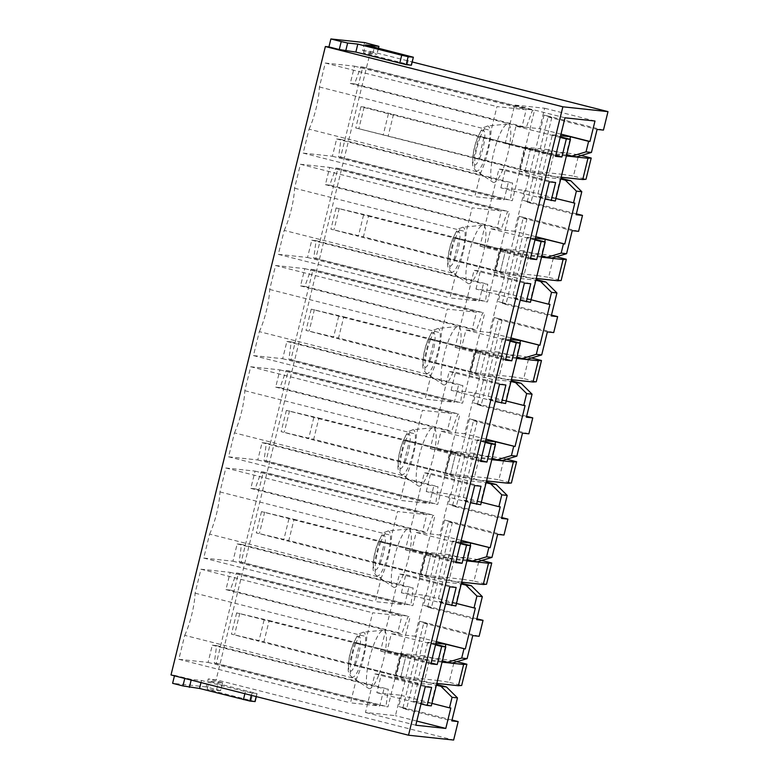 <?xml version="1.0" encoding="UTF-8"?>
<svg xmlns="http://www.w3.org/2000/svg" width="779" height="779" viewBox="0 0 779 779"><rect width="100%" height="100%" fill="white"/><g stroke="black" fill="none" stroke-linecap="round" stroke-linejoin="round"><path stroke-width="0.58" stroke-dasharray="3.9 2.92" d="M174.457 675.831L174.574 675.335L191.332 679.405L201.498 680.495L245.385 691.625L257.06 693.612L209.123 681.313L222.619 682.735L220.661 690.71L206.289 686.912L208.246 678.947L216.134 679.785L453.631 740.05M206.289 686.912L172.617 683.31M171.01 674.955L174.574 675.335M411.409 65.202L363.481 52.894L376.978 54.316L362.605 50.528L364.562 42.563M362.605 50.528L370.483 51.375L216.134 679.785M184.72 635.343A32.854 7.595 -75.8 0 0 195.081 593.17L200.963 569.215L230.195 572.351L225.949 589.625L230.253 590.083L236.417 573.013L238.452 573.237L216.328 663.309L214.293 663.095L216.611 645.616L212.307 645.158L208.071 662.423L178.839 659.297L184.72 635.343L356.392 678.908A32.854 7.595 104.2 0 0 366.753 636.725L372.635 612.771L401.867 615.907L397.621 633.181L401.925 633.639L408.099 616.579L410.124 616.793L388 706.874L385.965 706.65L388.283 689.172L383.989 688.714L379.743 705.988L350.511 702.853L356.392 678.908M209.59 534.112A32.854 7.595 -75.8 0 0 219.951 491.929L225.832 467.984L255.064 471.11L250.819 488.384L255.123 488.842L261.286 471.782L263.321 471.996L241.198 562.078L239.163 561.854L241.48 544.375L237.176 543.917L232.931 561.192L203.708 558.056L209.59 534.112L381.262 577.667A32.854 7.595 104.2 0 0 391.623 535.485L397.504 511.54L426.736 514.666L422.491 531.94L426.795 532.398L432.958 515.338L434.994 515.552L412.87 605.634L410.835 605.419L413.152 587.941L408.848 587.473L404.613 604.747L375.381 601.612L381.262 577.667M234.45 432.871A32.854 7.595 -75.8 0 0 244.81 390.688L250.702 366.743L279.924 369.879L275.688 387.144L279.982 387.611L286.156 370.541L288.191 370.755L266.058 460.837L264.032 460.623L266.34 443.144L262.046 442.676L257.8 459.951L228.568 456.815L234.45 432.871L406.122 476.427A32.854 7.595 104.2 0 0 416.483 434.254L422.374 410.299L451.596 413.435L447.36 430.709L451.654 431.167L457.828 414.097L459.863 414.321L437.73 504.393L435.704 504.179L438.022 486.7L433.718 486.242L429.472 503.507L400.24 500.381L406.122 476.427M259.319 331.63A32.854 7.595 -75.8 0 0 269.68 289.457L275.562 265.503L304.793 268.638L300.548 285.912L304.852 286.37L311.016 269.3L313.051 269.524L290.927 359.596L288.892 359.382L291.21 341.903L286.906 341.445L282.67 358.71L253.438 355.584L259.319 331.63L430.991 375.196A32.854 7.595 104.2 0 0 441.352 333.013L447.234 309.068L476.466 312.194L472.22 329.468L476.524 329.926L482.688 312.866L484.723 313.08L462.599 403.162L460.564 402.938L462.882 385.459L458.578 385.001L454.342 402.276L425.11 399.14L430.991 375.196M284.189 230.399A32.854 7.595 -75.8 0 0 294.55 188.216L300.431 164.272L329.663 167.397L325.418 184.672L329.721 185.129L335.885 168.069L337.92 168.283L315.797 258.365L313.762 258.141L316.079 240.662L311.775 240.205L307.53 257.479L278.307 254.343L284.189 230.399L455.861 273.955A32.854 7.595 104.2 0 0 466.222 231.772L472.103 207.827L501.335 210.963L497.09 228.228L501.394 228.695L507.557 211.625L509.593 211.839L487.469 301.921L485.434 301.707L487.751 284.228L483.447 283.76L479.202 301.035L449.98 297.899L455.861 273.955M309.049 129.158A32.854 7.595 -75.8 0 0 319.409 86.975L325.291 63.031L354.523 66.166L350.287 83.431L354.581 83.898L360.755 66.828L362.79 67.052L340.657 157.124L338.631 156.91L340.939 139.431L336.645 138.974L332.399 156.238L303.167 153.112L309.049 129.158L480.721 172.714A32.854 7.595 104.2 0 0 491.082 130.541L496.973 106.587L526.195 109.722L521.959 126.996L526.253 127.454L532.427 110.384L534.462 110.608L512.329 200.68L510.303 200.466L512.621 182.987L508.317 182.529L504.071 199.794L474.839 196.668L480.721 172.714M578.583 231.344L519.204 216.27L498.258 301.57L506.038 303.917L502.231 303.508L551.279 315.953M551.493 315.076L498.258 301.57M553.713 332.575L494.344 317.511L473.389 402.801L481.179 405.158L477.361 404.749L526.409 417.193M526.623 416.317L473.389 402.801M528.853 433.815L469.474 418.751L448.529 504.042L456.309 506.389L452.502 505.98L501.549 518.424M501.764 517.548L448.529 504.042M503.984 535.046L444.605 519.982L423.659 605.283L431.439 607.63L427.632 607.221L476.68 619.665M476.894 618.789L423.659 605.283M479.114 636.287L419.745 621.223L398.79 706.514L406.58 708.861L402.762 708.462L451.81 720.906M452.024 720.03L398.79 706.514M370.483 51.375L412.208 61.96M603.452 130.103L544.073 115.039L523.128 200.33L530.908 202.676L527.091 202.267L576.148 214.712M576.363 213.835L523.128 200.33M222.619 682.735L208.246 678.947M500.839 187.817L505.279 169.744L498.92 169.062L480 246.125L486.349 246.807L490.789 228.734L514.432 231.266L524.481 190.349L500.839 187.817L545.047 199.035M555.622 182.52L505.279 169.744M535.796 236.689L514.432 231.266M574.824 203.124L524.481 190.349M530.557 258.015L486.349 246.807M534.988 239.951L490.789 228.734M530.333 258.891L480 246.125M549.263 181.838L498.92 169.062M542.379 173.551L518.804 171.029L524.676 147.114L548.25 149.636L542.379 173.551L560.909 178.255M544.073 115.039L551.863 117.386L548.046 116.977L527.091 202.267M548.046 116.977L597.094 129.421M576.645 156.842L548.25 149.636M551.863 117.386L530.908 202.676M319.409 86.975L491.082 130.541M325.291 63.031L496.973 106.587M303.167 153.112L474.839 196.668M332.399 156.238L504.071 199.794M336.645 138.974L508.317 182.529M340.939 139.431L512.621 182.987M338.631 156.91L510.303 200.466M340.657 157.124L512.329 200.68M362.79 67.052L534.462 110.608M360.755 66.828L532.427 110.384M354.581 83.898L526.253 127.454M350.287 83.431L521.959 126.996M354.523 66.166L526.195 109.722M503.468 167.894A30.108 6.962 104.2 0 0 510.508 138.311A30.108 6.962 104.2 0 0 507.587 123.997A30.108 6.962 104.2 0 0 498.083 138.555A30.108 6.962 104.2 0 0 492.825 182.159A30.108 6.962 104.2 0 0 503.468 167.894M517.509 274.792L493.935 272.27L499.806 248.355L523.381 250.877L517.509 274.792L536.04 279.495M368.633 215.579L505.581 250.322L500.498 249.777L336.109 207.925L368.633 215.579L363.413 236.835L500.361 271.579L505.581 250.322L500.361 271.579L495.278 271.034L500.498 249.777L454.03 237.994L459.113 238.54L453.894 259.797L448.811 259.251L454.03 237.994M519.204 216.27L526.994 218.626L523.176 218.217L502.231 303.508M523.176 218.217L572.224 230.662M551.785 258.083L523.381 250.877M526.994 218.626L506.038 303.917M294.55 188.216L466.222 231.772M300.431 164.272L472.103 207.827M278.307 254.343L449.98 297.899M307.53 257.479L479.202 301.035M311.775 240.205L483.447 283.76M316.079 240.662L487.751 284.228M313.762 258.141L485.434 301.707M315.797 258.365L487.469 301.921M337.92 168.283L509.593 211.839M335.885 168.069L507.557 211.625M329.721 185.129L501.394 228.695M325.418 184.672L497.09 228.228M329.663 167.397L501.335 210.963M478.598 269.125A30.108 6.962 104.2 0 0 485.648 239.542A30.108 6.962 104.2 0 0 482.727 225.228A30.108 6.962 104.2 0 0 473.213 239.786A30.108 6.962 104.2 0 0 467.965 283.4A30.108 6.962 104.2 0 0 478.598 269.125M492.64 376.033L469.065 373.501L474.947 349.586L498.521 352.118L492.64 376.033L511.17 380.727M343.773 316.81L480.721 351.563L475.638 351.017L311.24 309.166L343.773 316.81L338.544 338.067L475.502 372.82L480.721 351.563L475.502 372.82L470.419 372.274L475.638 351.017L429.171 339.225L434.254 339.771L429.034 361.028L423.951 360.482L429.171 339.225M494.344 317.511L502.124 319.857L498.317 319.448L477.361 404.749M498.317 319.448L547.364 331.893M526.916 359.323L498.521 352.118M502.124 319.857L481.179 405.158M269.68 289.457L441.352 333.013M275.562 265.503L447.234 309.068M253.438 355.584L425.11 399.14M282.67 358.71L454.342 402.276M286.906 341.445L458.578 385.001M291.21 341.903L462.882 385.459M288.892 359.382L460.564 402.938M290.927 359.596L462.599 403.162M313.051 269.524L484.723 313.08M311.016 269.3L482.688 312.866M304.852 286.37L476.524 329.926M300.548 285.912L472.22 329.468M304.793 268.638L476.466 312.194M453.738 370.366A30.108 6.962 104.2 0 0 460.779 340.783A30.108 6.962 104.2 0 0 457.857 326.469A30.108 6.962 104.2 0 0 448.353 341.027A30.108 6.962 104.2 0 0 443.095 384.641A30.108 6.962 104.2 0 0 453.738 370.366M467.78 477.264L444.205 474.742L450.077 450.827L473.651 453.349L467.78 477.264L486.31 481.967M318.903 418.05L455.851 452.803L450.768 452.258L286.37 410.406L318.903 418.05L313.684 439.307L450.632 474.06L455.851 452.803L450.632 474.06L445.549 473.515L450.768 452.258L404.301 440.466L409.384 441.011L404.165 462.268L399.082 461.723L404.301 440.466M469.474 418.751L477.264 421.098L473.447 420.689L452.502 505.98M473.447 420.689L522.495 433.134M502.046 460.555L473.651 453.349M477.264 421.098L456.309 506.389M244.81 390.688L416.483 434.254M250.702 366.743L422.374 410.299M228.568 456.815L400.24 500.381M257.8 459.951L429.472 503.507M262.046 442.676L433.718 486.242M266.34 443.144L438.022 486.7M264.032 460.623L435.704 504.179M266.058 460.837L437.73 504.393M288.191 370.755L459.863 414.321M286.156 370.541L457.828 414.097M279.982 387.611L451.654 431.167M275.688 387.144L447.36 430.709M279.924 369.879L451.596 413.435M428.869 471.607A30.108 6.962 104.2 0 0 435.909 442.014A30.108 6.962 104.2 0 0 432.988 427.7A30.108 6.962 104.2 0 0 423.484 442.268A30.108 6.962 104.2 0 0 418.226 485.872A30.108 6.962 104.2 0 0 428.869 471.607M442.91 578.505L419.336 575.973L425.207 552.068L448.782 554.59L442.91 578.505L461.441 583.208M294.034 519.291L430.982 554.035L425.899 553.489L261.51 511.637L294.034 519.291L288.814 540.548L425.762 575.291L430.991 554.035L425.762 575.291L420.679 574.746L425.899 553.489L379.431 541.697L384.514 542.242L379.295 563.499L374.212 562.954L379.431 541.697M444.605 519.982L452.395 522.329L448.577 521.93L427.632 607.221M448.577 521.93L497.635 534.375M477.186 561.795L448.782 554.59M452.395 522.329L431.439 607.63M219.951 491.929L391.623 535.485M225.832 467.984L397.504 511.54M203.708 558.056L375.381 601.612M232.931 561.192L404.613 604.747M237.176 543.917L408.848 587.473M241.48 544.375L413.152 587.941M239.163 561.854L410.835 605.419M241.198 562.078L412.87 605.634M263.321 471.996L434.994 515.552M261.286 471.782L432.958 515.338M255.123 488.842L426.795 532.398M250.819 488.384L422.491 531.94M255.064 471.11L426.736 514.666M403.999 572.838A30.108 6.962 104.2 0 0 411.049 543.255A30.108 6.962 104.2 0 0 408.128 528.941A30.108 6.962 104.2 0 0 398.614 543.499A30.108 6.962 104.2 0 0 393.366 587.113A30.108 6.962 104.2 0 0 403.999 572.838M418.041 679.736L394.466 677.214L400.348 653.299L423.922 655.83L418.041 679.736L436.571 684.439M269.174 620.522L406.122 655.275L401.039 654.73L236.641 612.878L269.174 620.522L263.945 641.779L400.903 676.532L406.122 655.275L400.903 676.532L395.82 675.987L401.039 654.73L354.572 642.938L359.655 643.483L354.435 664.74L349.352 664.195L354.572 642.938M419.745 621.223L427.525 623.57L423.718 623.161L402.762 708.462M423.718 623.161L472.765 635.606M452.317 663.036L423.922 655.83M427.525 623.57L406.58 708.861M195.081 593.17L366.753 636.725M200.963 569.215L372.635 612.771M178.839 659.297L350.511 702.853M208.071 662.423L379.743 705.988M212.307 645.158L383.989 688.714M216.611 645.616L388.283 689.172M214.293 663.095L385.965 706.65M216.328 663.309L388 706.874M238.452 573.237L410.124 616.793M236.417 573.013L408.099 616.579M230.253 590.083L401.925 633.639M225.949 589.625L397.621 633.181M230.195 572.351L401.867 615.907M379.139 674.078A30.108 6.962 104.2 0 0 386.18 644.496A30.108 6.962 104.2 0 0 383.258 630.182A30.108 6.962 104.2 0 0 373.754 644.739A30.108 6.962 104.2 0 0 368.496 688.354A30.108 6.962 104.2 0 0 379.139 674.078M475.979 289.048L480.409 270.985L474.06 270.303L455.131 347.356L461.489 348.038L465.92 329.975L489.563 332.506L499.612 291.589L475.979 289.048L520.177 300.266M530.752 283.76L480.409 270.985M524.403 283.079L474.06 270.303M510.927 337.93L489.563 332.506M549.955 304.355L499.612 291.589M505.688 359.255L461.489 348.038M510.128 341.183L465.92 329.975M505.474 360.132L455.131 347.356M451.109 390.289L455.549 372.216L449.191 371.544L430.261 448.597L436.62 449.279L441.06 431.206L464.693 433.737L474.742 392.82L451.109 390.289L495.308 401.506M505.883 384.992L455.549 372.216M499.534 384.31L449.191 371.544M486.057 439.161L464.693 433.737M525.085 405.596L474.742 392.82M480.818 460.496L436.62 449.279M485.259 442.423L441.06 431.206M480.604 461.372L430.261 448.597M426.24 491.53L430.68 473.457L424.331 472.775L405.401 549.838L411.75 550.519L416.19 532.447L439.833 534.978L449.882 494.061L426.24 491.53L470.448 502.737M481.023 486.232L430.68 473.457M474.664 485.551L424.331 472.775M461.197 540.402L439.833 534.978M500.225 506.827L449.882 494.061M455.958 561.727L411.75 550.519M460.389 543.664L416.19 532.447M455.744 562.604L405.401 549.838M401.38 592.761L405.81 574.698L399.461 574.016L380.532 651.069L386.89 651.75L391.321 633.687L414.964 636.219L425.013 595.292L401.38 592.761L445.578 603.978M456.153 587.463L405.81 574.698M449.804 586.791L399.461 574.016M436.328 641.633L414.964 636.219M475.356 608.068L425.013 595.292M431.089 662.968L386.89 651.75M435.529 644.895L391.321 633.687M430.875 663.844L380.532 651.069M363.481 52.894L365.439 44.919M220.661 690.71L207.165 689.279L209.123 681.313M255.103 701.587L207.165 689.279M200.992 682.56L201.498 680.495M435.665 644.33L427.729 642.315L435.948 643.191M456.465 603.472L437.779 601.398L455.851 605.974M460.535 543.09L452.589 541.074L460.808 541.96M481.325 502.231L462.638 500.157L480.711 504.743M485.395 441.859L477.459 439.843L485.677 440.719M506.194 401L487.508 398.916L505.581 403.503M510.264 340.618L502.328 338.602L510.547 339.478M531.064 299.759L512.378 297.685L530.441 302.271M394.466 677.214L417.7 683.105L435.88 685.053L431.41 703.252L431.926 703.379M436.396 685.189L435.88 685.053M442.268 661.274L423.581 659.2L400.348 653.299M419.336 575.973L442.569 581.874L460.74 583.822L455.949 603.345M461.256 583.948L460.74 583.822M467.127 560.033L448.441 557.959L425.207 552.068M444.205 474.742L467.439 480.633L485.609 482.581L480.818 502.104M486.125 482.717L485.609 482.581M491.997 458.802L473.311 456.718L450.077 450.827M469.065 373.501L492.299 379.402L510.479 381.35L505.678 400.864M510.995 381.476L510.479 381.35M516.866 357.561L498.18 355.487L474.947 349.586M493.935 272.27L517.168 278.161L535.339 280.109L530.548 299.633M535.855 280.236L535.339 280.109M541.726 256.32L523.04 254.246L499.806 248.355M518.804 171.029L542.038 176.921L560.208 178.868L555.417 198.392L555.924 198.518M560.724 179.004L560.208 178.868M566.596 155.089L547.91 153.005L524.676 147.114M535.134 239.377L527.188 237.361L535.407 238.247M555.31 201.031L537.237 196.444L555.417 198.392M445.286 646.765L441.751 661.147M427.729 642.315L423.581 659.2M452.589 541.074L448.441 557.959M470.146 545.534L466.621 559.906M569.936 139.256L566.08 154.953M547.91 153.005L552.379 134.796L560.607 135.682M467.439 480.633L462.638 500.157M542.038 176.921L537.237 196.444M495.016 444.293L491.481 458.665M477.459 439.843L473.311 456.718M442.569 581.874L437.779 601.398M492.299 379.402L487.508 398.916M527.188 237.361L523.04 254.246M544.745 241.821L541.22 256.194M519.885 343.052L516.35 357.434M502.328 338.602L498.18 355.487M517.168 278.161L512.378 297.685M417.7 683.105L413.24 701.304L431.41 703.252M552.379 134.796L560.325 136.812M413.24 701.304L431.303 705.891M505.191 143.56L511.54 144.242L515.98 126.169L539.623 128.701L544.648 108.242L514.656 105.029L505.191 143.56L555.534 156.326M555.748 155.449L511.54 144.242M564.999 117.804L514.656 105.029M560.189 137.386L515.98 126.169M594.99 121.018L544.648 108.242M560.987 134.124L539.623 128.701M473.681 158.01L478.9 136.753L483.983 137.299L478.764 158.556L473.681 158.01L520.148 169.803L525.367 148.546L478.9 136.753M566.382 155.966L553.645 154.602A32.854 1.052 -166.2 0 1 525.806 148.594L388.419 113.792L360.969 106.694L364.153 107.035L530.45 149.091L525.367 148.546L520.148 169.803L355.75 127.951L525.231 170.348L530.45 149.091L483.983 137.299M478.764 158.556L525.231 170.348L562.087 174.292L567.307 153.035L530.45 149.091L525.231 170.348L520.148 169.803L525.806 148.594M431.615 687.38L381.272 674.604L374.923 673.923L365.458 712.454L395.45 715.667L400.474 695.209L376.832 692.677L381.272 674.604M425.256 686.698L374.923 673.923M415.801 725.22L365.458 712.454M421.04 703.885L376.832 692.677M416.814 721.081L395.45 715.667M450.817 707.975L400.474 695.209M541.512 257.206L528.775 255.833A32.854 1.052 -166.2 0 1 500.936 249.825L495.278 271.034L448.811 259.251M453.894 259.797L500.361 271.579L537.218 275.532L542.437 254.275L505.581 250.322L459.113 238.54M516.652 358.437L503.916 357.074A32.854 1.052 -166.2 0 1 476.076 351.066L470.419 372.274L423.951 360.482M429.034 361.028L475.502 372.82L512.348 376.763L517.577 355.506L480.721 351.563L434.254 339.771M491.783 459.678L479.046 458.315A32.854 1.052 -166.2 0 1 451.207 452.297L445.549 473.515L399.082 461.723M404.165 462.268L450.632 474.06L487.488 478.004L492.708 456.747L455.851 452.803L409.384 441.011M466.913 560.909L454.176 559.546A32.854 1.052 -166.2 0 1 426.337 553.538L420.679 574.746L374.212 562.954M379.295 563.499L425.762 575.291L462.619 579.245L467.838 557.988L430.982 554.035L384.514 542.242M442.053 662.15L429.317 660.787A32.854 1.052 -166.2 0 1 401.477 654.779L395.82 675.987L349.352 664.195M354.435 664.74L400.903 676.532L437.749 680.476L442.978 659.219L406.122 655.275L359.655 643.483M388.419 113.792L383.2 135.049M360.969 106.694L355.75 127.951M364.153 107.035L358.934 128.292M393.502 114.338L388.283 135.595M567.307 153.035L578.67 154.846L573.441 176.103L585.993 179.287M562.087 174.292L573.441 176.103M578.67 154.846L581.202 155.488M561.162 177.222L548.426 175.859A32.854 1.052 -166.2 0 1 520.586 169.851M363.55 215.033L358.33 236.29L330.89 229.182L363.413 236.835M500.936 249.825L495.717 271.082L358.33 236.29M336.109 207.925L330.89 229.182M339.284 208.266L334.064 229.523M542.437 254.275L553.801 256.087L548.582 277.343L561.123 280.528M537.218 275.532L548.582 277.343M553.801 256.087L556.333 256.729M536.293 278.463L523.556 277.09A32.854 1.052 -166.2 0 1 495.717 271.082M338.68 316.264L333.461 337.531L306.02 330.423L338.544 338.067M476.076 351.066L470.847 372.323L333.461 337.531M311.24 309.166L306.02 330.423M314.414 309.506L309.195 330.763M517.577 355.506L528.931 357.318L523.712 378.575L536.264 381.759M512.348 376.763L523.712 378.575M528.931 357.318L531.473 357.97M511.423 379.694L498.696 378.331A32.854 1.052 -166.2 0 1 470.847 372.323M313.82 417.505L308.601 438.762L281.151 431.663L313.684 439.307M451.207 452.297L445.549 473.515L308.601 438.762M286.37 410.406L281.151 431.663M289.554 410.747L284.335 432.004M492.708 456.747L504.071 458.558L498.842 479.815L511.394 482.999M487.488 478.004L498.842 479.815M504.071 458.558L506.603 459.201M486.563 480.935L473.827 479.572A32.854 1.052 -166.2 0 1 445.987 473.554M288.951 518.746L283.731 540.003L256.291 532.894L288.814 540.548M426.337 553.538L421.118 574.795L283.731 540.003M261.51 511.637L256.291 532.894M264.685 511.978L259.465 533.235M467.838 557.988L479.202 559.799L473.983 581.056L486.524 584.24M462.619 579.245L473.983 581.056M479.202 559.799L481.734 560.442M461.694 582.166L448.957 580.803A32.854 1.052 -166.2 0 1 421.118 574.795M264.091 619.977L258.862 641.234L231.421 634.135L263.945 641.779M401.477 654.779L396.248 676.036L258.862 641.234M236.641 612.878L231.421 634.135M239.815 613.219L234.596 634.476M442.978 659.219L454.332 661.03L449.113 682.287L461.665 685.471M437.749 680.476L449.113 682.287M454.332 661.03L456.874 661.673M436.824 683.407L424.097 682.044A32.854 1.052 -166.2 0 1 396.248 676.036M480.205 137.231A23.185 5.365 104.2 0 0 476.154 170.815A23.185 5.365 104.2 0 0 484.353 159.822A23.185 5.365 104.2 0 0 489.777 137.046A23.185 5.365 104.2 0 0 487.527 126.023A23.185 5.365 104.2 0 0 480.205 137.231M480.439 156.433A18.024 4.168 -75.8 0 1 473.057 162.792A18.024 4.168 -75.8 0 1 477.215 138.876A18.024 4.168 -75.8 0 1 484.606 132.518A18.024 4.168 -75.8 0 1 480.439 156.433M455.335 238.471A23.185 5.365 104.2 0 0 451.294 272.056A23.185 5.365 104.2 0 0 459.483 261.062A23.185 5.365 104.2 0 0 464.907 238.277A23.185 5.365 104.2 0 0 462.658 227.254A23.185 5.365 104.2 0 0 455.335 238.471M455.579 257.674A18.024 4.168 -75.8 0 1 448.188 264.032A18.024 4.168 -75.8 0 1 452.356 240.107A18.024 4.168 -75.8 0 1 459.746 233.749A18.024 4.168 -75.8 0 1 455.579 257.674M430.475 339.702A23.185 5.365 104.2 0 0 426.425 373.287A23.185 5.365 104.2 0 0 434.614 362.303A23.185 5.365 104.2 0 0 440.047 339.517A23.185 5.365 104.2 0 0 437.788 328.495A23.185 5.365 104.2 0 0 430.475 339.702M430.709 358.915A18.024 4.168 -75.8 0 1 423.318 365.273A18.024 4.168 -75.8 0 1 427.486 341.348A18.024 4.168 -75.8 0 1 434.877 334.989A18.024 4.168 -75.8 0 1 430.709 358.915M405.606 440.943A23.185 5.365 104.2 0 0 401.555 474.528A23.185 5.365 104.2 0 0 409.754 463.534A23.185 5.365 104.2 0 0 415.178 440.758A23.185 5.365 104.2 0 0 412.928 429.735A23.185 5.365 104.2 0 0 405.606 440.943M405.849 460.146A18.024 4.168 -75.8 0 1 398.459 466.504A18.024 4.168 -75.8 0 1 402.616 442.579A18.024 4.168 -75.8 0 1 410.007 436.221A18.024 4.168 -75.8 0 1 405.849 460.146M380.736 542.184A23.185 5.365 104.2 0 0 376.695 575.769A23.185 5.365 104.2 0 0 384.884 564.775A23.185 5.365 104.2 0 0 390.308 541.989A23.185 5.365 104.2 0 0 388.059 530.966A23.185 5.365 104.2 0 0 380.736 542.184M380.98 561.386A18.024 4.168 -75.8 0 1 373.589 567.745A18.024 4.168 -75.8 0 1 377.757 543.82A18.024 4.168 -75.8 0 1 385.147 537.461A18.024 4.168 -75.8 0 1 380.98 561.386M355.876 643.415A23.185 5.365 104.2 0 0 351.826 677A23.185 5.365 104.2 0 0 360.015 666.016A23.185 5.365 104.2 0 0 365.448 643.23A23.185 5.365 104.2 0 0 363.189 632.207A23.185 5.365 104.2 0 0 355.876 643.415M356.11 662.617A18.024 4.168 -75.8 0 1 348.719 668.976A18.024 4.168 -75.8 0 1 352.887 645.061A18.024 4.168 -75.8 0 1 360.278 638.702A18.024 4.168 -75.8 0 1 356.11 662.617M372.927 53.147L374.884 45.182M378.331 48.191L376.822 54.326M407.368 64.034L409.326 56.059M216.62 689.532L218.578 681.567M222.473 682.735L220.515 690.71M251.052 700.418L253.009 692.443M256.904 693.622L256.184 696.562M251.266 695.316L251.821 693.076M245.385 691.625L244.879 693.699M191.167 680.067L191.332 679.405M184.896 677.954L184.779 678.451M553.645 154.602L548.426 175.859M528.775 255.833L523.556 277.09M503.916 357.074L498.696 378.331M479.046 458.315L473.827 479.572M454.176 559.546L448.957 580.803M429.317 660.787L424.097 682.044M507.587 123.997L487.527 126.023C482.045 128.623 483.574 125.253 477.264 138.234C474.022 147.173 472.444 155.303 472.561 162.636C472.308 165.723 473.505 168.449 476.154 170.815L492.825 182.159M482.727 225.228L462.658 227.254C457.185 229.854 458.704 226.494 452.404 239.465C449.152 248.413 447.584 256.544 447.691 263.877C447.438 266.963 448.636 269.69 451.294 272.056L467.965 283.4M457.857 326.469L437.788 328.495C432.316 331.094 433.845 327.735 427.535 340.705C424.282 349.644 422.715 357.785 422.822 365.108C422.578 368.194 423.776 370.921 426.425 373.287L443.095 384.641M432.988 427.7L412.928 429.735C407.456 432.326 408.975 428.966 402.665 441.936C399.423 450.885 397.845 459.016 397.962 466.348C397.709 469.435 398.906 472.162 401.555 474.528L418.226 485.872M408.128 528.941L388.059 530.966C382.586 533.566 384.105 530.207 377.805 543.177C374.553 552.126 372.985 560.257 373.092 567.589C372.839 570.676 374.037 573.402 376.695 575.769L393.366 587.113M383.258 630.182L363.189 632.207C357.717 634.807 359.246 631.438 352.936 644.418C349.683 653.357 348.116 661.498 348.223 668.82C347.979 671.907 349.177 674.633 351.826 677L368.496 688.354M378.467 48.23L376.978 54.316M257.06 693.612L256.32 696.601"/><path stroke-width="1.17" d="M200.992 682.56L199.541 688.461L182.938 685.929L172.617 683.31L174.457 675.831M325.369 46.536L171.01 674.955L408.517 735.22L562.866 106.801L325.369 46.536L328.923 46.925L330.88 38.95L341.212 41.569L339.255 49.544L355.857 52.076L406.171 64.657L411.409 65.202L413.367 57.227L411.254 65.202M413.367 57.227L365.439 44.919L378.935 46.351L364.562 42.563L330.88 38.95M560.909 178.255L570.773 180.757L581.796 191.702L576.148 214.712L582.497 215.393L578.583 231.344L572.224 230.662L566.576 253.691L551.785 258.083L541.726 256.32M536.04 279.495L545.904 281.998L556.927 292.943L551.279 315.953L557.637 316.634L551.493 315.076M557.637 316.634L553.713 332.575L547.364 331.893L541.707 354.922L526.916 359.323L516.866 357.561M511.17 380.727L521.044 383.229L532.067 394.184L526.409 417.193L532.768 417.875L526.623 416.317M532.768 417.875L528.853 433.815L522.495 433.134L516.837 456.163L502.046 460.555L491.997 458.802M486.31 481.967L496.174 484.47L507.197 495.415L501.549 518.424L507.898 519.106L501.764 517.548M507.898 519.106L503.984 535.046L497.635 534.375L491.977 557.394L477.186 561.795L467.127 560.033M461.441 583.208L471.305 585.711L482.328 596.656L476.68 619.665L483.038 620.347L476.894 618.789M483.038 620.347L479.114 636.287L472.765 635.606L467.108 658.635L452.317 663.036L442.268 661.274M436.571 684.439L446.445 686.942L457.468 697.887L451.81 720.906L458.169 721.588L452.024 720.03M458.169 721.588L453.631 740.05L408.517 735.22M412.208 61.96L607.99 111.631L603.452 130.103L597.094 129.421L591.436 152.45L576.645 156.842L566.596 155.089M582.497 215.393L576.363 213.835M607.99 111.631L562.866 106.801M328.923 46.925L339.255 49.544M560.325 136.812L570.452 139.383L560.111 181.507L555.31 201.031L545.047 199.035M551.181 200.583L555.622 182.52L549.263 181.838L530.333 258.891L536.692 259.573L530.557 258.015M535.407 238.247L545.358 239.309L564.765 244.041L535.796 236.689M564.765 244.041L574.824 203.124L555.924 198.518M536.692 259.573L541.132 241.509L534.988 239.951M570.773 180.757L565.369 180.183L576.392 191.128L573.48 202.978M581.796 191.702L576.392 191.128M591.436 152.45L586.042 151.866L571.25 156.267M545.904 281.998L540.509 281.414L551.532 292.359L548.62 304.219L531.064 299.759M556.927 292.943L551.532 292.359M566.576 253.691L561.172 253.107L546.381 257.508M521.044 383.229L515.64 382.655L526.662 393.599L523.751 405.45L506.194 401M532.067 394.184L526.662 393.599M541.707 354.922L536.303 354.348L521.511 358.739M496.174 484.47L490.77 483.895L501.793 494.84L498.881 506.691L481.325 502.231M507.197 495.415L501.793 494.84M516.837 456.163L511.443 455.579L496.651 459.98M471.305 585.711L465.91 585.126L476.933 596.071L474.022 607.922L456.465 603.472M482.328 596.656L476.933 596.071M491.977 557.394L486.573 556.819L471.782 561.211M446.445 686.942L441.041 686.367L452.063 697.312L449.483 707.838L431.926 703.379M457.468 697.887L452.063 697.312M467.108 658.635L461.704 658.06L446.912 662.452M541.132 241.509L545.261 241.948L530.441 302.271L520.177 300.266M526.312 301.824L530.752 283.76L524.403 283.079L505.474 360.132L511.822 360.813L505.688 359.255M510.547 339.478L520.499 340.55L539.905 345.282L510.927 337.93M539.905 345.282L549.955 304.355L548.62 304.219M511.822 360.813L516.263 342.741L510.128 341.183M516.263 342.741L520.391 343.188L505.581 403.503L495.308 401.506M501.452 403.064L505.883 384.992L499.534 384.31L480.604 461.372L486.963 462.054L480.818 460.496M485.677 440.719L495.629 441.79L515.036 446.513L486.057 439.161M515.036 446.513L525.085 405.596L523.751 405.45M486.963 462.054L491.393 443.981L485.259 442.423M491.393 443.981L495.532 444.429L480.711 504.743L470.448 502.737M476.582 504.295L481.023 486.232L474.664 485.551L455.744 562.604L462.093 563.285L455.958 561.727M460.808 541.96L470.769 543.021L490.166 547.754L461.197 540.402M490.166 547.754L500.225 506.827L498.881 506.691M462.093 563.285L466.533 545.222L460.389 543.664M466.533 545.222L470.662 545.66L455.851 605.974L445.578 603.978M451.713 605.536L456.153 587.463L449.804 586.791L430.875 663.844L437.223 664.526L431.089 662.968M435.948 643.191L445.9 644.262L465.306 648.985L436.328 641.633M465.306 648.985L475.356 608.068L474.022 607.922M437.223 664.526L441.664 646.453L435.529 644.895M406.171 64.657L408.128 56.692L413.211 57.227M408.128 56.692L401.701 55.241L399.744 63.216M355.857 52.076L357.814 44.101L401.701 55.241M345.691 50.986L347.648 43.02L357.814 44.101M347.648 43.02L341.212 41.569M256.32 696.601L255.103 701.587L249.864 701.042L199.541 688.461M441.664 646.453L445.792 646.901L435.665 644.33M470.662 545.66L460.535 543.09M495.532 444.429L485.395 441.859M520.391 343.188L510.264 340.618M441.041 686.367L436.396 685.189M465.91 585.126L461.256 583.948M490.77 483.895L486.125 482.717M515.64 382.655L510.995 381.476M540.509 281.414L535.855 280.236M565.369 180.183L560.724 179.004M545.261 241.948L535.134 239.377M488.832 547.608L486.573 556.819M513.702 446.367L511.443 455.579M538.571 345.136L536.303 354.348M563.431 243.895L561.172 253.107M463.972 648.849L461.704 658.06M445.9 644.262L445.286 646.765M470.769 543.021L470.146 545.534M570.452 139.383L566.323 138.944L561.883 157.007L555.534 156.326L564.999 117.804L594.99 121.018L589.956 141.476L588.622 141.33L586.042 151.866M588.622 141.33L570.559 136.744L569.936 139.256M560.607 135.682L570.559 136.744M495.629 441.79L495.016 444.293M545.358 239.309L544.745 241.821M520.499 340.55L519.885 343.052M445.792 646.901L431.303 705.891L427.174 705.443L431.615 687.38L425.256 686.698L415.801 725.22L445.792 728.433L450.817 707.975L449.483 707.838M561.883 157.007L555.748 155.449M566.323 138.944L560.189 137.386M589.956 141.476L560.987 134.124M427.174 705.443L421.04 703.885M445.792 728.433L416.814 721.081M581.202 155.488L591.212 158.03L585.993 179.287L582.741 179.53L561.162 177.222M591.212 158.03L587.96 158.273L582.741 179.53M587.96 158.273L566.382 155.966M556.333 256.729L566.343 259.271L561.123 280.528L557.871 280.771L536.293 278.463M566.343 259.271L563.09 259.514L557.871 280.771M563.09 259.514L541.512 257.206M531.473 357.97L541.483 360.502L536.264 381.759L533.002 382.012L511.423 379.694M541.483 360.502L538.231 360.755L533.002 382.012M538.231 360.755L516.652 358.437M506.603 459.201L516.613 461.743L511.394 482.999L508.142 483.243L486.563 480.935M516.613 461.743L513.361 461.986L508.142 483.243M513.361 461.986L491.783 459.678M481.734 560.442L491.744 562.983L486.524 584.24L483.272 584.484L461.694 582.166M491.744 562.983L488.491 563.227L483.272 584.484M488.491 563.227L466.913 560.909M456.874 661.673L466.884 664.214L461.665 685.471L458.403 685.724L436.824 683.407M466.884 664.214L463.632 664.458L458.403 685.724M463.632 664.458L442.053 662.15M378.779 46.351L378.331 48.191M256.184 696.562L254.947 701.587M249.864 701.042L251.266 695.316M244.879 693.699L243.428 699.6M189.375 687.37L191.167 680.067M184.779 678.451L182.938 685.929M378.935 46.351L378.467 48.23"/></g></svg>
